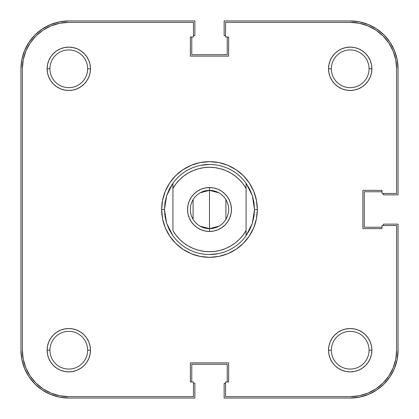 <?xml version="1.0" encoding="UTF-8"?>
<svg xmlns="http://www.w3.org/2000/svg" width="419" height="419" viewBox="0 0 419 419"><rect width="100%" height="100%" fill="white"/><g stroke="black" fill="none" stroke-linecap="round" stroke-linejoin="round"><path stroke-width="0.63" d="M49.934 68.789L49.934 68.789A18.855 18.855 0 0 0 68.789 87.644A18.855 18.855 0 0 0 87.644 68.789L90.462 68.789A21.668 21.668 0 0 1 68.789 90.462A21.668 21.668 0 0 1 47.122 68.789L49.934 68.789A18.855 18.855 0 0 1 68.789 49.934A18.855 18.855 0 0 1 87.644 68.789A18.855 18.855 0 0 1 68.789 87.644A18.855 18.855 0 0 1 49.934 68.789L47.122 68.789L47.541 73.016L48.772 77.086L50.772 80.83L53.47 84.114L56.754 86.806L60.498 88.812L64.563 90.043L68.789 90.462L73.016 90.043L77.086 88.812L80.83 86.806L84.114 84.114L86.806 80.83L88.812 77.086L90.043 73.016L90.462 68.789L90.043 64.563L88.812 60.498L86.806 56.754L84.114 53.47L80.83 50.772L77.086 48.772L73.016 47.541L68.789 47.122L64.563 47.541L60.498 48.772L56.754 50.772L53.47 53.47L50.772 56.754L48.772 60.498L47.541 64.563L47.122 68.789A21.668 21.668 0 0 1 68.789 47.122A21.668 21.668 0 0 1 90.462 68.789L87.644 68.789A18.855 18.855 0 0 0 68.789 49.934A18.855 18.855 0 0 0 49.934 68.789M331.356 68.789L331.356 68.789A18.855 18.855 0 0 0 350.211 87.644A18.855 18.855 0 0 0 369.066 68.789L371.878 68.789A21.668 21.668 0 0 1 350.211 90.462A21.668 21.668 0 0 1 328.538 68.789L331.356 68.789A18.855 18.855 0 0 1 350.211 49.934A18.855 18.855 0 0 1 369.066 68.789A18.855 18.855 0 0 1 350.211 87.644A18.855 18.855 0 0 1 331.356 68.789L328.538 68.789L328.957 73.016L330.188 77.086L332.194 80.83L334.886 84.114L338.17 86.806L341.914 88.812L345.984 90.043L350.211 90.462L354.437 90.043L358.502 88.812L362.246 86.806L365.53 84.114L368.228 80.83L370.228 77.086L371.459 73.016L371.878 68.789L371.459 64.563L370.228 60.498L368.228 56.754L365.53 53.47L362.246 50.772L358.502 48.772L354.437 47.541L350.211 47.122L345.984 47.541L341.914 48.772L338.17 50.772L334.886 53.47L332.194 56.754L330.188 60.498L328.957 64.563L328.538 68.789A21.668 21.668 0 0 1 350.211 47.122A21.668 21.668 0 0 1 371.878 68.789L369.066 68.789A18.855 18.855 0 0 0 350.211 49.934A18.855 18.855 0 0 0 331.356 68.789M331.356 350.211L331.356 350.211A18.855 18.855 0 0 0 350.211 369.066A18.855 18.855 0 0 0 369.066 350.211L371.878 350.211A21.668 21.668 0 0 1 350.211 371.878A21.668 21.668 0 0 1 328.538 350.211L331.356 350.211A18.855 18.855 0 0 1 350.211 331.356A18.855 18.855 0 0 1 369.066 350.211A18.855 18.855 0 0 1 350.211 369.066A18.855 18.855 0 0 1 331.356 350.211L328.538 350.211L328.957 354.437L330.188 358.502L332.194 362.246L334.886 365.53L338.17 368.228L341.914 370.228L345.984 371.459L350.211 371.878L354.437 371.459L358.502 370.228L362.246 368.228L365.53 365.53L368.228 362.246L370.228 358.502L371.459 354.437L371.878 350.211L371.459 345.984L370.228 341.914L368.228 338.17L365.53 334.886L362.246 332.194L358.502 330.188L354.437 328.957L350.211 328.538L345.984 328.957L341.914 330.188L338.17 332.194L334.886 334.886L332.194 338.17L330.188 341.914L328.957 345.984L328.538 350.211A21.668 21.668 0 0 1 350.211 328.538A21.668 21.668 0 0 1 371.878 350.211L369.066 350.211A18.855 18.855 0 0 0 350.211 331.356A18.855 18.855 0 0 0 331.356 350.211M49.934 350.211L49.934 350.211A18.855 18.855 0 0 0 68.789 369.066A18.855 18.855 0 0 0 87.644 350.211L90.462 350.211A21.668 21.668 0 0 1 68.789 371.878A21.668 21.668 0 0 1 47.122 350.211L49.934 350.211A18.855 18.855 0 0 1 68.789 331.356A18.855 18.855 0 0 1 87.644 350.211A18.855 18.855 0 0 1 68.789 369.066A18.855 18.855 0 0 1 49.934 350.211L47.122 350.211L47.541 354.437L48.772 358.502L50.772 362.246L53.47 365.53L56.754 368.228L60.498 370.228L64.563 371.459L68.789 371.878L73.016 371.459L77.086 370.228L80.83 368.228L84.114 365.53L86.806 362.246L88.812 358.502L90.043 354.437L90.462 350.211L90.043 345.984L88.812 341.914L86.806 338.17L84.114 334.886L80.83 332.194L77.086 330.188L73.016 328.957L68.789 328.538L64.563 328.957L60.498 330.188L56.754 332.194L53.47 334.886L50.772 338.17L48.772 341.914L47.541 345.984L47.122 350.211A21.668 21.668 0 0 1 68.789 328.538A21.668 21.668 0 0 1 90.462 350.211L87.644 350.211A18.855 18.855 0 0 0 68.789 331.356A18.855 18.855 0 0 0 49.934 350.211M24.59 50.484L21.872 59.456L20.95 68.789L20.95 350.211L20.95 68.789A47.839 47.839 0 0 1 68.789 20.95L194.866 20.95L68.789 20.95L59.456 21.872L50.484 24.59L42.214 29.011L34.96 34.96L29.011 42.214L24.59 50.484L29.011 42.214M194.866 35.584L194.866 20.95L194.866 35.584L193.458 35.584L194.866 35.584M191.771 54.721L191.771 36.992L191.771 54.721L227.229 54.721L227.229 36.992L227.229 54.721L191.771 54.721M225.542 35.584L224.134 35.584L224.134 20.95L350.211 20.95L224.134 20.95L224.134 35.584L225.542 35.584M368.516 24.59L359.544 21.872L350.211 20.95A47.839 47.839 0 0 1 398.05 68.789L398.05 194.866L383.416 194.866L398.05 194.866L398.05 68.789L397.128 59.456L394.41 50.484L389.989 42.214L384.04 34.96L376.786 29.011L368.516 24.59L376.786 29.011M383.416 193.458L383.416 194.866L383.416 193.458M364.279 191.771L382.008 191.771L364.279 191.771L364.279 227.229L382.008 227.229L364.279 227.229L364.279 191.771M394.41 368.516L397.128 359.544L398.05 350.211L398.05 224.134L383.416 224.134L383.416 225.542L383.416 224.134L398.05 224.134L398.05 350.211A47.839 47.839 0 0 1 350.211 398.05L224.134 398.05L224.134 383.416L224.134 398.05L350.211 398.05L359.544 397.128L368.516 394.41L376.786 389.989L384.04 384.04L389.989 376.786L394.41 368.516L389.989 376.786M225.542 383.416L224.134 383.416L225.542 383.416M227.229 364.279L227.229 382.008L227.229 364.279L191.771 364.279L191.771 382.008L191.771 364.279L227.229 364.279M50.484 394.41L59.456 397.128L68.789 398.05L194.866 398.05L194.866 383.416L193.458 383.416L194.866 383.416L194.866 398.05L68.789 398.05A47.839 47.839 0 0 1 20.95 350.211L21.872 359.544L24.59 368.516L29.011 376.786L34.96 384.04L42.214 389.989L50.484 394.41L42.214 389.989M165.191 201.481L164.473 209.5A45.027 45.027 0 0 0 164.473 209.505A45.027 45.027 0 0 1 164.473 209.495L161.661 209.5L164.473 209.5L166.636 195.715L172.916 183.25A45.027 45.027 0 0 1 246.084 183.25L252.364 195.715L254.527 209.5L257.339 209.5A47.839 47.839 0 0 1 209.5 257.339A47.839 47.839 0 0 1 161.661 209.5L162.577 218.833L165.301 227.81L169.721 236.08L175.671 243.329L182.92 249.279L191.19 253.699L200.167 256.423L209.5 257.339L218.833 256.423L227.81 253.699L236.08 249.279L243.329 243.329L249.279 236.08L253.699 227.81L256.423 218.833L257.339 209.5L256.423 200.167L253.699 191.19L249.279 182.92L243.329 175.671L236.08 169.721L227.81 165.301L218.833 162.577L209.5 161.661L200.167 162.577L191.19 165.301L182.92 169.721L175.671 175.671L169.721 182.92L165.301 191.19L162.577 200.167L161.661 209.5A47.839 47.839 0 0 1 209.5 161.661A47.839 47.839 0 0 1 257.339 209.5L254.527 209.5A45.027 45.027 0 0 1 254.527 209.505A45.027 45.027 0 0 0 254.527 209.495L252.364 223.285L246.084 235.75A45.027 45.027 0 0 1 172.916 235.75L166.636 223.285L164.473 209.5L165.018 216.476A45.027 45.027 0 0 0 165.018 216.487A45.027 45.027 0 0 1 165.018 216.471L166.636 223.285L169.292 229.764L172.916 235.75A45.027 45.027 0 0 0 246.084 235.75L246.084 230.56L243.02 235.159L239.38 239.322L235.227 242.968L230.628 246.042L225.673 248.493L220.441 250.269L215.015 251.353L209.5 251.714L203.985 251.353L198.559 250.269L193.327 248.493L188.372 246.042L183.773 242.968L179.62 239.322L175.98 235.159L172.916 230.56L172.916 188.44L175.98 183.841L179.62 179.678L183.773 176.032L188.372 172.958L193.327 170.507L198.559 168.731L203.985 167.647L209.5 167.286L215.015 167.647L220.441 168.731L225.673 170.507L230.628 172.958L235.227 176.032L239.38 179.678L243.02 183.841L246.084 188.44L246.084 230.56A42.214 42.214 0 0 1 172.916 230.56L172.916 188.44A42.214 42.214 0 0 1 246.084 188.44L246.084 183.25A45.027 45.027 0 0 0 172.916 183.25L172.916 188.44L172.916 183.25L169.292 189.236L166.636 195.715L165.018 202.524A45.027 45.027 0 0 1 165.018 202.513A45.027 45.027 0 0 0 165.018 202.529L164.473 209.5L165.191 217.519M359.266 23.249L367.976 25.894L376.005 30.184L383.045 35.955L388.816 42.995L393.106 51.024L395.751 59.734L393.106 51.024L388.816 42.995L383.045 35.955L376.005 30.184L367.976 25.894L359.266 23.249L350.211 22.359L225.542 22.359L350.211 22.359A46.436 46.436 0 0 1 396.641 68.789L395.751 59.734L396.641 68.789L396.641 193.458L382.008 193.458L382.008 190.362L362.875 190.362L362.875 228.638L382.008 228.638L382.008 225.542L396.641 225.542L396.641 350.211A46.436 46.436 0 0 1 350.211 396.641L359.266 395.751L350.211 396.641L225.542 396.641L225.542 382.008L228.638 382.008L228.638 362.875L190.362 362.875L190.362 382.008L193.458 382.008L193.458 396.641L68.789 396.641L59.734 395.751L51.024 393.106L59.734 395.751M218.283 253.663L209.5 254.527M200.717 165.337L209.5 164.473M253.809 201.481L254.527 209.5L253.982 216.476L252.364 223.285L249.708 229.764L246.084 235.75L246.084 183.25L249.708 189.236L252.364 195.715L253.982 202.524L254.527 209.5M359.266 395.751L367.976 393.106L376.005 388.816L383.045 383.045L388.816 376.005L393.106 367.976L395.751 359.266L393.106 367.976L388.816 376.005L383.045 383.045L376.005 388.816L367.976 393.106L359.266 395.751M68.789 22.359L59.734 23.249L51.024 25.894L42.995 30.184L35.955 35.955L30.184 42.995L25.894 51.024L23.249 59.734L25.894 51.024L30.184 42.995L35.955 35.955L42.995 30.184L51.024 25.894L59.734 23.249L68.789 22.359L193.458 22.359L193.458 36.992L190.362 36.992L190.362 56.125L228.638 56.125L228.638 36.992L225.542 36.992L225.542 22.359L225.542 36.992L228.638 36.992L228.638 56.125L190.362 56.125L190.362 36.992L193.458 36.992L193.458 22.359L68.789 22.359A46.436 46.436 0 0 0 22.359 68.789L23.249 59.734M22.359 350.211L23.249 359.266L25.894 367.976L30.184 376.005L35.955 383.045L42.995 388.816L51.024 393.106L42.995 388.816L35.955 383.045L30.184 376.005L25.894 367.976L23.249 359.266L22.359 350.211L22.359 68.789L22.359 350.211A46.436 46.436 0 0 0 68.789 396.641L193.458 396.641L193.458 382.008L190.362 382.008L190.362 362.875L228.638 362.875L228.638 382.008L225.542 382.008L225.542 396.641L350.211 396.641M396.641 68.789L396.641 193.458L382.008 193.458L382.008 190.362L362.875 190.362L362.875 228.638L382.008 228.638L382.008 225.542L396.641 225.542L396.641 350.211L395.751 359.266M200.162 192.798L209.5 190.362A19.138 19.138 0 0 0 190.362 209.5A19.138 19.138 0 0 0 209.5 228.638L209.5 231.45A21.95 21.95 0 0 1 187.55 209.5A21.95 21.95 0 0 1 209.5 187.55L209.5 228.638L200.162 226.202M193.096 219.352L193.096 199.648M218.838 226.202L209.5 228.638A19.138 19.138 0 0 1 190.362 209.5A19.138 19.138 0 0 1 209.5 190.362A19.138 19.138 0 0 1 228.638 209.5A19.138 19.138 0 0 1 209.5 228.638L209.5 190.362L218.838 192.798M209.5 231.45L213.784 231.031L217.901 229.78L221.693 227.753L225.024 225.024L227.753 221.693L229.78 217.901L231.031 213.784L231.45 209.5L231.031 205.216L229.78 201.099L227.753 197.307L225.024 193.976L221.693 191.247L217.901 189.22L213.784 187.969L209.5 187.55L205.216 187.969L201.099 189.22L197.307 191.247L193.976 193.976L191.247 197.307L189.22 201.099L187.969 205.216L187.55 209.5L187.969 213.784L189.22 217.901L191.247 221.693L193.976 225.024L197.307 227.753L201.099 229.78L205.216 231.031L209.5 231.45L209.5 228.638A19.138 19.138 0 0 0 228.638 209.5A19.138 19.138 0 0 0 209.5 190.362L209.5 187.55A21.95 21.95 0 0 1 231.45 209.5A21.95 21.95 0 0 1 209.5 231.45M225.904 199.648L225.904 219.352"/></g></svg>
